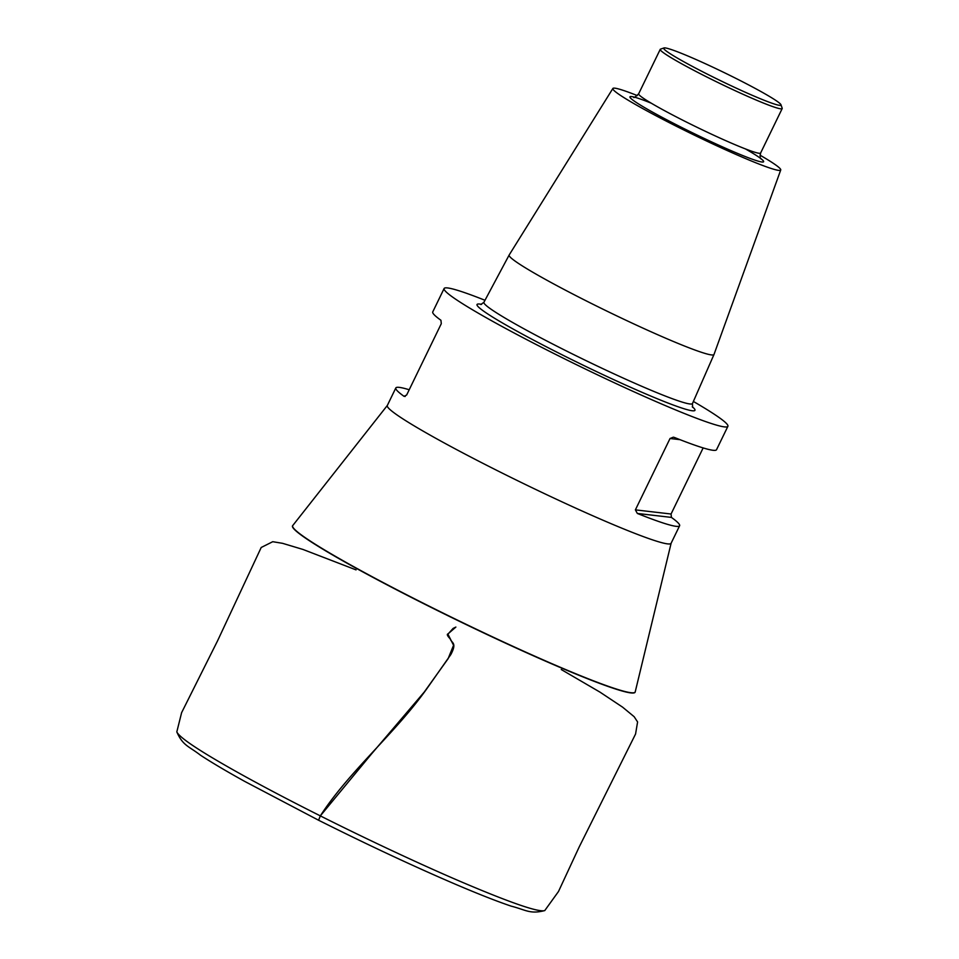 <?xml version="1.0" encoding="UTF-8"?>
<svg xmlns="http://www.w3.org/2000/svg" width="959" height="959" viewBox="0 0 959 959"><rect width="100%" height="100%" fill="white"/><g stroke="black" fill="none" stroke-linecap="round" stroke-linejoin="round"><path stroke-width="1.44" d="M409.205 389.75A157.732 10.729 25.9 0 0 395.815 387.963L387.304 405.513A157.732 10.729 25.9 0 0 497.517 470.737A157.732 10.729 25.9 0 0 671.084 543.309L679.607 525.76A157.732 10.729 25.9 0 0 671.42 517.404L637.339 513.449A157.732 10.729 25.9 0 0 679.607 525.76M693.381 401.461A157.732 10.729 -154.1 0 1 727.893 426.311A157.732 10.729 -154.1 0 1 554.326 353.739A157.732 10.729 -154.1 0 1 444.113 288.515A157.732 10.729 -154.1 0 1 484.99 300.275M395.815 387.963A157.732 10.729 25.9 0 0 404.015 396.319L406.64 395.036L441.296 323.674L440.936 320.27A157.732 10.729 -154.1 0 1 432.749 311.915L444.113 288.515M637.339 513.449L635.385 509.876L671.06 514.012L703.151 447.925M679.955 439.654L670.041 438.503L635.385 509.876M670.041 438.503L673.398 437.16M727.893 426.311L716.529 449.711A157.732 10.729 -154.1 0 1 674.261 437.4M671.06 514.012L671.42 517.404M760.007 155.154A93.299 6.341 -154.1 0 1 780.734 169.983L714.011 354.446A113.857 7.744 -154.1 0 1 713.999 354.482A113.857 7.744 -154.1 0 1 588.706 302.121A113.857 7.744 -154.1 0 1 509.157 255.022A113.857 7.744 -154.1 0 1 509.169 254.986L612.873 88.48A93.299 6.341 -154.1 0 1 637.339 95.6M780.734 169.983A93.299 6.341 -154.1 0 1 678.049 127.103A93.299 6.341 -154.1 0 1 612.873 88.48M780.974 104.759L782.184 108.223A67.789 4.615 -154.1 0 1 782.184 108.571A67.789 4.615 -154.1 0 1 707.598 77.391A67.789 4.615 -154.1 0 1 660.236 49.353A67.789 4.615 -154.1 0 1 660.511 49.149L663.976 47.95A65.176 4.435 25.9 0 0 709.252 75.114A65.176 4.435 25.9 0 0 780.974 104.759A65.176 4.435 25.9 0 0 724.285 72.644A65.176 4.435 25.9 0 0 663.976 47.95M320.33 815.881C349.448 770.76 396.043 732.796 428.002 687.064L450.826 654.565C457.371 642.242 451.389 643.165 450.274 638.934C447.266 635.793 446.57 634.103 448.213 633.851L453.116 628.409L455.873 627.066L447.853 634.019L453.571 645.275L448.069 658.761L424.322 691.954L371.409 754.062L320.33 815.881C366.817 839.281 422.883 865.545 464 882.999C511.902 903.306 538.814 912.489 544.76 910.571C529.907 914.43 525.916 909.875 511.111 906.123C497.002 901.352 478.637 894.136 456.004 884.486C413.581 866.301 367.776 844.879 318.58 820.233L320.33 815.881C286.034 798.667 256.389 782.988 231.383 768.842C197.446 749.602 179.261 737.291 176.816 731.897C182.845 745.778 188.779 746.126 200.491 755.201C211.519 762.429 226.324 771.204 244.917 781.513L318.58 820.233M425.58 604.614A190.421 12.947 -154.1 0 1 292.627 525.688L292.759 525.544A190.373 12.947 25.9 0 0 425.676 604.422A190.373 12.947 25.9 0 0 635.23 691.835L635.182 692.026A190.421 12.947 -154.1 0 1 425.58 604.614M692.29 406.7A121.134 8.235 -154.1 0 1 561.674 354.59A121.134 8.235 -154.1 0 1 481.55 304.363M509.157 255.022L483.923 302.265A115.919 7.888 25.9 0 0 564.911 350.215A115.919 7.888 25.9 0 0 692.47 403.535L692.602 407.347M745.515 148.957A74.311 5.059 -154.1 0 1 754.793 160.081A74.311 5.059 -154.1 0 1 681.861 127.547A74.311 5.059 -154.1 0 1 632.197 99.556A74.311 5.059 -154.1 0 1 651.173 103.152M660.236 49.353L638.646 93.814A67.789 4.615 25.9 0 0 686.009 121.841A67.789 4.615 25.9 0 0 760.607 153.032C759.372 160.752 761.062 157.276 761.062 159.05L761.062 159.038M404.015 396.319L405.213 396.463M387.34 405.441L292.759 525.544M671.12 543.238L635.23 691.835M713.999 354.482L692.47 403.535M782.184 108.571L760.607 153.032M633.635 97.171L633.635 97.171C633.479 98.262 635.158 97.147 638.646 93.814M480.843 304.53L483.923 302.265M544.76 910.571L558.498 891.498L579.128 847.097L635.565 734.019L637.591 721.947L634.151 716.697L622.571 707.143L599.95 692.11L561.267 669.538M356.053 569.886L302.996 549.459L282.545 543.321L272.74 541.703L261.208 547.481L217.609 640.732L181.611 712.669L176.816 731.897"/></g></svg>

